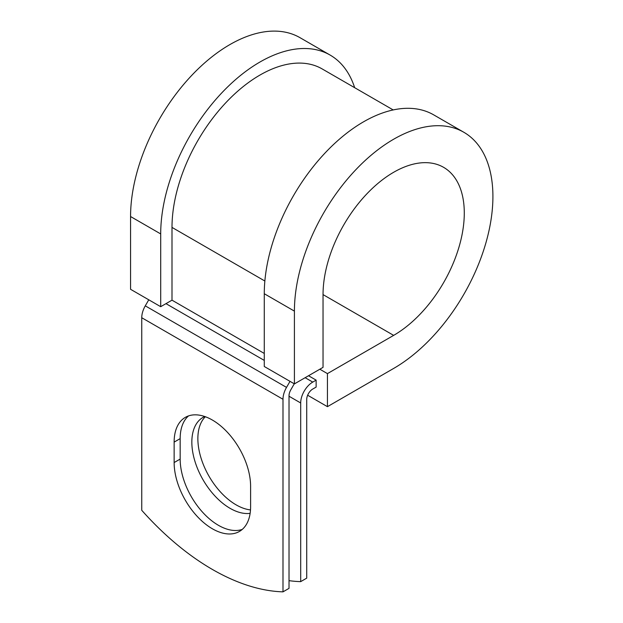<?xml version="1.0" encoding="UTF-8"?>
<svg xmlns="http://www.w3.org/2000/svg" width="623" height="623" viewBox="0 0 623 623"><rect width="100%" height="100%" fill="white"/><g stroke="black" fill="none" stroke-linecap="round" stroke-linejoin="round"><path stroke-width="0.93" d="M212.365 528.771A54.069 31.212 -120 0 0 239.403 531.45A54.069 31.212 -120 0 0 250.602 506.701L250.602 486.259A54.069 31.212 -120 0 0 226.998 431.848A54.069 31.212 -120 0 0 185.335 417.363A54.069 31.212 -120 0 0 174.136 442.112L174.136 462.554A54.069 31.212 -120 0 0 212.365 528.771M188.52 415.915A54.069 31.212 -120 0 0 180.164 438.631L180.164 459.073A54.069 31.212 -120 0 0 218.393 525.29A54.069 31.212 -120 0 0 242.246 529.418M250.493 509.91A54.069 31.212 60 0 1 236.101 504.848A54.069 31.212 60 0 1 201.969 460.895A54.069 31.212 60 0 1 205.333 416.732M250.127 513.344A54.069 31.212 60 0 1 230.074 508.329A54.069 31.212 60 0 1 194.75 460.685A54.069 31.212 60 0 1 203.036 417.363A54.069 31.212 60 0 1 204.702 416.514M289.017 580.659A233.041 134.552 -120 0 0 300.691 581.633L306.718 578.152L306.718 399.491A8.52 4.922 -60 0 1 312.746 389.048L316.134 387.093L316.134 380.131L308.525 375.739M300.691 581.633L300.691 402.972A17.047 9.843 -60 0 1 312.746 382.094L316.134 380.131M148.765 299.803L145.276 305.846A17.047 9.843 120 0 0 141.748 317.722L141.748 510.299A233.041 134.552 60 0 0 282.99 591.85L289.017 588.369L289.017 395.792A8.52 4.922 120 0 1 290.785 389.85L294.274 383.807M290.014 381.346L286.525 387.389A17.047 9.843 120 0 0 282.99 399.273L282.99 591.85M264.861 281.02L172.003 227.403A124.382 71.809 -60 0 1 226.289 102.234A124.382 71.809 -60 0 1 322.138 68.912L393.199 109.936M172.003 227.403L172.003 300.169L160.703 306.687L130.565 289.298L130.565 216.531A140.362 81.037 -60 0 1 191.837 75.282A140.362 81.037 -60 0 1 299.998 37.676L330.128 55.073A140.362 81.037 -60 0 1 354.658 87.687M323.041 294.601L393.658 335.376A99.875 57.666 -60 0 0 458.91 247.362A99.875 57.666 -60 0 0 443.599 167.33A99.875 57.666 -60 0 0 366.636 194.088A99.875 57.666 -60 0 0 323.041 294.601L323.041 367.36L294.414 383.893L294.414 311.126A140.362 81.037 -60 0 1 355.678 169.877A140.362 81.037 -60 0 1 463.839 132.271A140.362 81.037 -60 0 1 485.356 244.746A140.362 81.037 -60 0 1 393.658 368.434L327.433 406.663L307.653 395.239M319.825 369.213L327.433 373.613L327.433 406.663M393.658 335.376L327.433 373.613M294.414 311.126L264.277 293.729A140.362 81.037 -60 0 1 325.549 152.479A140.362 81.037 -60 0 1 433.709 114.873L463.839 132.271M160.703 306.687L160.703 233.929A140.362 81.037 -60 0 1 221.967 92.679A140.362 81.037 -60 0 1 330.128 55.073M264.277 293.729L264.277 366.495L294.414 383.893M312.746 382.094L305.138 377.702M282.99 399.273L141.748 317.722M300.691 402.972L289.017 396.228M264.277 353.443L172.003 300.169M264.277 360.406L165.975 303.65M286.525 387.389L145.276 305.846M180.164 438.631L174.136 442.112M180.164 459.073L174.136 462.554M160.703 233.929L130.565 216.531"/></g></svg>

